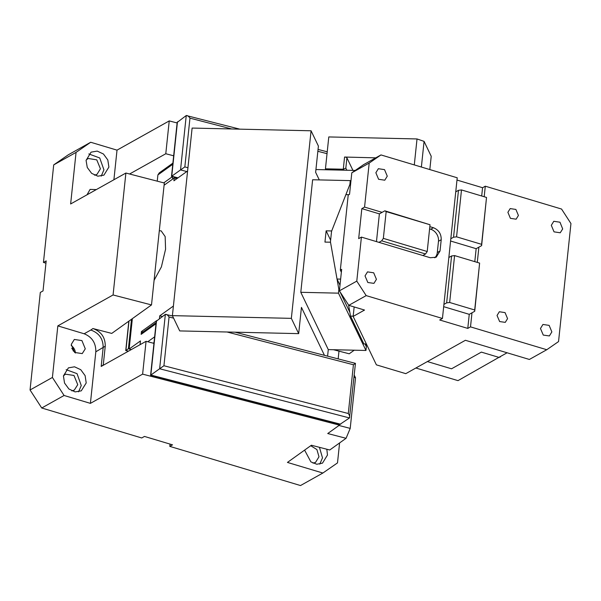 <?xml version="1.0" encoding="UTF-8"?>
<svg xmlns="http://www.w3.org/2000/svg" width="601" height="601" viewBox="0 0 601 601"><rect width="100%" height="100%" fill="white"/><g stroke="black" fill="none" stroke-linecap="round" stroke-linejoin="round"><path stroke-width="0.9" d="M151.505 304.925L113.078 294.963L57.831 325.885L52.407 377.466L30.05 389.981L40.305 292.447L43.032 290.914L46.187 260.902L43.452 262.434L53.707 164.892L76.064 152.384L70.64 203.964L125.887 173.043L164.321 182.997L151.505 304.925L111.748 333.412L92.915 328.537C101.208 331.534 105.318 337.416 105.25 346.184L103.274 364.942L103.68 365.04L101.186 366.437L103.274 364.942M129.591 173.997L165.786 153.743L173.659 155.787M57.831 325.885L84.148 333.773C92.051 337.003 95.942 343.006 95.822 351.788L90.405 403.369L64.089 395.481L52.407 377.466M101.186 366.437L103.154 347.678C103.237 338.926 99.127 333.044 90.826 330.032L84.148 333.773M153.946 343.359L146.066 341.315L103.68 365.04M165.786 153.743L169.234 120.914L177.115 122.957M113.905 179.752L117.015 150.145L169.234 120.914M125.887 173.043L113.078 294.963M117.015 150.145L90.698 142.257L76.064 152.384M96.325 189.585L90.097 189.398L87.002 194.807M86.078 160.414L87.265 167.476L91.637 173.351L97.843 176.198L103.935 175.131L108.909 167.063L107.797 159.949L103.44 153.999L97.212 151.099L91.067 152.151L86.078 160.414M71.264 344.426L74.321 339.452L81.931 340.594L85.274 348.82L82.239 353.598L74.629 352.464L71.264 344.426M63.428 375.933L68.401 367.865L74.539 366.805L80.767 369.713L85.124 375.663L86.213 382.957L81.263 390.845L75.125 391.897L68.89 388.99L64.532 383.047L63.428 375.933L65.411 374.175L73.976 375.46L77.732 384.685L74.314 390.087L71.797 390.868M339.542 424.193L339.445 425.14L142.617 374.138L90.405 403.369M142.617 374.138L146.066 341.315M338.168 358.88L338.979 351.142M353.981 377.345L355.529 377.744L354.214 375.129M338.972 425.478L350.21 428.393L355.529 377.744M53.707 164.892L68.341 154.773L90.698 142.257M177.768 178.031L171.495 176.401L177.167 122.431L186.25 115.527C187.467 115.415 188.706 116.294 189.961 118.149L231.716 128.975M171.495 176.401L180.533 169.918L186.25 115.527L239.822 129.155M170.038 444.101L169.805 446.378L300.508 485.548L322.865 473.032L337.499 462.905L339.595 442.929M30.05 389.981L41.732 407.996L141.731 437.964L144.465 436.431L172.532 444.845L169.805 446.378M43.452 262.434L45.946 263.178M41.732 407.996L64.089 395.481M88.813 153.939L99.728 157.965L103.935 169.843L101.223 176.123M322.865 473.032L287.443 462.417L311.408 445.236L329.754 449.991L346.071 438.294L327.733 433.539L339.445 425.14M75.403 353.035A8.106 6.701 60.8 0 0 71.226 345.575M78.551 391.837L81.263 385.549L77.041 373.657L66.14 369.653M150.596 375.234L159.633 368.751L165.35 314.353L156.268 321.257L150.596 375.234L340.016 424.314L349.489 417.943L159.633 368.751L163.938 365.746L169.061 316.982C167.807 315.119 166.575 314.24 165.35 314.353L172.555 315.968M350.21 428.393L346.071 438.294M73.382 351.194A6.078 5.026 60.8 0 0 71.737 348.264M86.101 160.204L88.084 158.469L96.769 159.851L100.427 168.791L96.986 174.38L94.47 175.161M313.031 463.161L315.548 462.379L318.988 456.79L316.892 449.548L310.732 445.724M326.831 449.232L327.462 455.062L322.489 463.138L316.795 464.25L310.89 461.884L304.594 450.119M187.94 167.724L184.838 166.92L180.533 169.918L186.813 171.548M319.431 447.317L322.497 457.842L319.785 464.13M235.134 332.188L355.454 363.365L349.489 417.943C350 416.816 349.594 415.336 348.287 413.518L353.411 364.747L355.206 363.545M300.793 292.304L338.468 293.16L365.956 350.466L328.281 349.602L300.793 292.304L312.625 179.759L350.293 180.616L349.895 184.387L331.692 230.957L326.133 230.837L330.618 240.175M350.856 181.795L350.293 180.616M326.133 230.837L324.953 242.09L330.512 242.211L338.859 289.397L338.468 293.16M365.04 343.952L366.355 346.694L365.866 343.975M366.355 346.694L365.956 350.466M350.466 185.566L349.895 184.387M338.859 289.397L339.43 290.576M340.016 291.801L349.857 312.317M298.682 333.638L179.722 330.918L172.397 315.638L291.35 318.357L298.682 333.638L301.447 307.374L324.45 355.326M172.397 315.638L192.11 128.066L311.07 130.785L291.35 318.357M328.281 349.602L327.598 356.145M319.281 179.909L315.638 172.322L318.402 146.066L311.07 130.785M162.338 316.517L159.731 315.841L173.404 306.037M187.595 170.984L173.922 180.781L174.215 177.971L164.088 185.236M132.348 318.658L129.155 349.023L140.454 340.925L140.056 344.681M156.41 320.821L141.438 331.549L141.145 334.359L156.012 323.706M159.438 318.59L159.731 315.841M172.645 179.098L172.419 176.641L177.753 178.039M157.244 181.164L157.898 174.921L172.772 164.268M159.295 230.837L161.128 230.837L165.162 236.576L165.568 249.212L161.406 266.874L154.089 280.306M355.229 170.444L315.931 169.542M176.882 178.662L174.215 177.971M129.155 349.023L131.303 349.579M142.505 332.33L141.145 334.359M141.438 331.549L143.023 331.962M159.265 172.893L157.898 174.921M129.253 348.099L125.902 350.488L128.997 321.054M354.237 350.195L349.219 353.794L333.51 349.722M128.283 351.269L125.902 350.488L128.486 351.157M562.686 228.928L559.982 222.212L553.791 221.288L551.305 225.322L554.039 231.851L560.23 232.782L562.686 228.928M470.508 326.876L471.988 312.805L469.253 314.338L467.781 328.401L470.508 326.876L546.767 349.729L558.547 341.578L570.95 223.542L561.552 209.043L485.3 186.197L482.565 187.722L456.985 180.06M507.101 352.779L498.905 357.37L481.356 352.111L451.546 368.796L427.394 361.562M380.974 154.93L369.194 163.074L351.803 172.81L363.582 164.659L380.974 154.93L457.226 177.783L442.441 318.462L439.707 319.987L467.781 328.401M484.188 196.745L485.3 186.197M477.284 262.397L478.892 247.154L481.619 245.629L481.596 244.337L456.565 236.832L461.493 189.939L486.525 197.444L481.619 245.629M551.868 331.91L549.382 335.944L543.274 335.08L540.464 328.492L542.951 324.457L549.134 325.381L551.868 331.91M507.567 318.635L505.276 322.361L499.641 321.565L497.042 315.48L499.341 311.754L505.05 312.603L507.567 318.635M518.415 215.466L515.891 209.441L510.181 208.585L507.89 212.311L510.407 218.336L516.116 219.192L518.415 215.466M429.587 228.921L430.692 229.259A10.127 8.376 60.8 0 1 438.482 241.264L441.217 239.731L440.03 250.985L436.206 257.198L430.271 257.739L361.411 237.102L356.784 281.118L366.182 295.609L348.798 305.338L364.522 310.056L353.155 316.419L376.391 364.852L405.788 373.657L465.399 340.286L529.376 359.458L546.767 349.729M366.182 295.609L442.441 318.462M369.194 163.074L364.567 207.09L382.108 212.348L384.843 210.816L430.023 224.751L427.213 251.518L383.348 238.372L381.688 240.828L378.953 242.361M441.217 239.731C441.292 233.879 438.7 229.882 433.426 227.726L429.828 226.645M387.269 176.168L384.535 169.632L378.352 168.708L375.865 172.75L378.6 179.278L384.783 180.202L387.269 176.168M365.025 275.912L367.511 271.877L373.694 272.801L376.429 279.33L373.942 283.364L367.835 282.508L365.025 275.912M481.694 195.994L482.565 187.722M351.803 172.81L349.542 194.311L348.212 195.062L340.324 270.089L341.661 269.346L339.4 290.846L356.784 281.118M421.376 167.04L424.073 141.378L417.026 138.951L414.292 164.914M417.026 138.951L328.792 136.938L325.441 168.821L325.9 169.775M375.745 157.853L344.568 157.041A2.028 0.736 6 0 1 346.92 157.845L345.83 168.167L343.291 169.227L325.441 168.821M429.82 169.565L431.217 156.275L424.073 141.378M474.798 261.645L476.157 248.686L478.892 247.154M354.154 306.946L353.155 316.419M361.411 237.102L358.677 238.627L361.832 208.622L364.567 207.09M339.4 290.846L348.798 305.338M361.832 208.622L379.381 213.873L382.108 212.348M438.482 241.264L437.295 252.518L440.03 250.985M434.756 257.806A10.127 8.376 60.8 0 0 437.295 252.518M348.873 194.686L345.898 194.619L331.549 231.332L330.445 241.835L337.026 279.029L340.632 279.112M346.92 157.845L352.937 170.391M476.157 248.686L450.577 241.016M469.253 314.338L443.681 306.668M341.353 272.23L340.324 270.089M499.296 357.152L457.992 380.636L415.869 368.015M500.46 356.799L499.724 357.279M379.381 213.873L376.466 241.61M348.557 304.977L350.526 316.103L353.185 316.171M339.993 285.205L337.026 279.029M366.385 343.982L363.875 343.93L350.526 316.103M455.746 191.847L458.48 190.322L461.493 189.939M450.818 238.74L453.552 237.215L458.48 190.322M453.552 237.215L456.565 236.832M486.525 197.444L481.596 244.337M448.849 257.498L451.576 255.973L454.589 255.59L479.621 263.095L474.692 309.988L449.661 302.483L454.589 255.59M443.921 304.391L446.648 302.866L451.576 255.973M446.648 302.866L449.661 302.483M471.988 312.805L474.722 311.273L479.621 263.095M474.692 309.988L474.722 311.273M422.819 255.5L425.546 253.975L381.688 240.828M425.546 253.975L427.213 251.518M384.843 210.816L386.165 211.605L383.348 238.372M386.165 211.605L430.023 224.751M90.826 330.032L92.915 328.537M95.822 351.788L105.25 346.184M178.024 177.843L171.743 176.221L177.46 121.823M340.699 424.238L150.843 375.047L156.56 320.649M327.034 153.668L317.846 151.287M184.838 166.92L189.961 118.149M353.411 364.747L227.035 332M173.599 318.154L169.061 316.982M348.287 413.518L163.938 365.746M147.763 341.759L154.637 336.83M163.773 182.854L172.419 176.656M153.18 343.156L154.036 342.547M129.17 348.88L128.411 348.685L131.506 319.251M343.742 170.181L343.291 169.227L344.568 157.041M430.692 229.259L433.426 227.726M345.83 168.167L346.837 170.248M327.229 151.805L318.049 149.424M142.475 332.353L156.132 322.564M159.235 172.915L172.893 163.126M125.737 350.608L128.832 321.174"/></g></svg>
